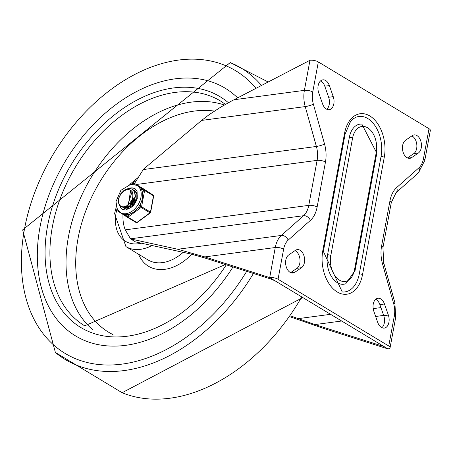 <?xml version="1.0" encoding="UTF-8"?>
<svg xmlns="http://www.w3.org/2000/svg" width="453" height="453" viewBox="0 0 453 453"><rect width="100%" height="100%" fill="white"/><g stroke="black" fill="none" stroke-linecap="round" stroke-linejoin="round"><path stroke-width="0.68" d="M412.309 135.611A9.473 6.053 -97.6 0 1 414.093 134.915A9.473 6.053 -97.6 0 1 421.075 142.049A9.473 6.053 -97.6 0 1 418.379 152.995L411.607 157.638A9.473 6.053 -97.6 0 1 409.823 158.335A9.473 6.053 -97.6 0 1 402.842 151.2A9.473 6.053 -97.6 0 1 405.531 140.254L412.309 135.611M411.856 135.923A9.473 6.053 -97.6 0 1 416.788 144.473A9.473 6.053 -97.6 0 1 413.782 153.607L407.457 157.938M375.701 299.28A9.473 6.053 -97.6 0 1 379.88 304.614L383.748 315.673A9.473 6.053 -97.6 0 1 381.879 327.689M373.833 311.296A9.473 6.053 -97.6 0 1 377.904 298.255A9.473 6.053 -97.6 0 1 384.478 304.003L388.346 315.062A9.473 6.053 -97.6 0 1 384.274 328.097A9.473 6.053 -97.6 0 1 377.7 322.355L373.833 311.296M396.075 192.684L418.295 172.95A6.031 4.258 -131.6 0 0 418.889 167.831L396.669 187.559A6.031 4.258 -131.6 0 1 396.075 192.684L391.273 202.638A6.031 2.112 -169.5 0 0 389.942 200.922L381.607 245.911A26.699 17.055 82.4 0 0 382.525 263.884L393.697 303.759A18.086 11.551 -97.6 0 1 394.32 315.934L388.742 346.013A6.031 2.112 10.5 0 1 390.073 347.723A6.031 2.112 10.5 0 1 387.91 348.895L323.04 328.215L290.464 316.93M423.447 158.776A6.031 2.112 -169.5 0 1 424.778 160.487L430.35 130.413A6.031 2.112 -169.5 0 0 429.019 128.697L423.447 158.776A18.086 11.551 -97.6 0 1 418.889 167.831M291.075 316.064L314.971 324.575L382.026 345.95L382.978 346.086L382.264 345.492L387.91 348.895M329.376 85.589A9.473 6.053 82.4 0 0 322.796 79.847A9.473 6.053 82.4 0 0 318.731 92.882L322.593 103.947A9.473 6.053 82.4 0 0 329.167 109.688A9.473 6.053 82.4 0 0 333.238 96.648L329.376 85.589L324.778 86.2A9.473 6.053 82.4 0 0 320.594 80.872M326.772 109.275A9.473 6.053 82.4 0 0 328.64 97.265L324.778 86.2M290.616 272.638L296.942 268.301A9.473 6.053 82.4 0 0 299.943 259.167A9.473 6.053 82.4 0 0 295.016 250.617M301.539 267.689A9.473 6.053 82.4 0 0 304.229 256.749A9.473 6.053 82.4 0 0 297.247 249.609A9.473 6.053 82.4 0 0 295.464 250.311L288.691 254.954A9.473 6.053 82.4 0 0 285.996 265.894A9.473 6.053 82.4 0 0 292.978 273.034A9.473 6.053 82.4 0 0 294.761 272.332L301.539 267.689L296.942 268.301M134.535 183.437L143.55 169.15L201.636 120.413L209.161 114.643L220.702 107.151L231.206 101.206L309.971 60.277A6.031 2.112 10.5 0 1 318.329 61.931L429.019 128.697M388.742 346.013L278.051 279.246A6.031 2.112 -169.5 0 0 269.694 277.593L204.824 256.913L177.757 249.269L130.611 238.946L125.232 229.858A44.111 30.215 121.1 0 1 123.006 214.445M130.611 238.946L135.492 241.891L190.741 253.986L204.28 257.808L271.336 279.184L275.333 280.996L269.694 277.593L275.265 247.514L204.824 256.913M359.286 273.901L381.041 156.523A29.281 18.703 82.4 0 0 375.622 126.636A29.281 18.703 82.4 0 0 356.335 117.112L353.465 118.646L350.628 121.308L345.124 134.037A2.582 0.906 -169.5 0 0 344.552 133.301L322.796 250.685A31.829 20.334 82.4 0 0 337.225 291.975A31.829 20.334 82.4 0 0 362.519 274.643A2.582 0.906 -169.5 0 0 359.286 273.901A29.281 18.703 82.4 0 1 342.247 291.97L323.368 251.421A2.582 0.906 -169.5 0 0 322.796 250.685M327.581 254.779L349.337 137.401A21.529 13.754 -97.6 0 1 361.862 124.116L376.828 153.159A2.582 0.906 -169.5 0 0 376.256 152.423L354.501 269.807A18.986 12.123 -97.6 0 1 339.416 280.147A18.986 12.123 -97.6 0 1 330.815 255.52A2.582 0.906 -169.5 0 0 327.581 254.779A21.529 13.754 -97.6 0 0 331.568 276.755A21.529 13.754 -97.6 0 0 345.747 283.759L355.073 270.543A2.582 0.906 -169.5 0 0 354.501 269.807M275.333 280.996L382.264 345.492M40.051 226.806A144.688 99.105 -58.9 0 0 75.668 335.979A144.688 99.105 -58.9 0 0 232.984 266.959A144.688 99.105 -58.9 0 1 75.668 335.979A144.688 99.105 -58.9 0 1 40.051 226.806A144.688 99.105 -58.9 0 1 225.13 88.182A144.688 99.105 -58.9 0 0 40.051 226.806M237.621 97.848A144.688 99.105 -58.9 0 0 225.13 88.182A144.688 99.105 -58.9 0 1 237.621 97.848M131.693 206.817L133.159 202.887M133.697 201.993L136.551 198.776M129.813 205.679L130.26 204.026L132.689 199.66L134.671 197.644M125.085 208.663L123.782 207.808M123.663 207.695L123.029 206.885M135.153 191.081L135.521 191.24M135.589 191.308L135.271 191.189M128.018 189.66L126.353 189.835L124.122 190.815L120.962 193.81L118.856 198.023L118.46 202.48L118.697 198.137L120.792 193.663L124.281 190.158L128.346 188.499L132.038 189.111L134.501 191.857L135.175 196.104L133.929 200.838L131.11 204.937L127.423 207.429L123.811 207.734L121.897 206.67M133.273 189.949L135 191.024L136.857 194.422L136.817 198.975L136.206 201.041M137.095 194.467L135.328 191.24L134.258 190.447M122.791 207.327L124.014 207.882L127.616 207.621L131.308 205.175L134.156 201.098L135.441 196.364L134.807 192.095L132.367 189.303M128.307 204.767L130.645 190.271M121.008 206.251L122.82 206.879L124.728 206.659L127.14 205.605L129.269 203.89L132.083 199.614L132.808 196.97L132.831 194.53A8.471 5.804 -58.9 0 0 130.594 190.243A8.471 5.804 -58.9 0 0 128.006 189.66M124.994 206.585L127.208 206.766L132.242 191.234M129.462 208.125L129.864 208.04M124.92 206.608L127.582 206.993M125.447 206.432L125.685 206.778M125.826 206.953L126.308 207.446M126.681 205.872L126.948 206.8M127.05 207.049L127.276 207.485M127.712 208.086L128.295 208.623M126.398 206.019L126.681 206.828M126.795 207.061L127.095 207.548M127.491 208.029L128.188 208.578M128.091 204.937L128.148 206.523M128.324 207.321L128.561 207.961M134.524 198.499L130.492 205.181M130.368 206.019L130.356 207.531M134.632 197.893L130.028 205.532M129.96 206.336L130.028 207.655M136.512 199.031L131.908 206.67M122.82 206.879A10.193 6.982 121.1 0 1 120.957 206.223A10.193 6.982 121.1 0 1 118.46 202.48M137.004 185.39L143.414 190.243L142.672 194.235L142.582 198.414L141.143 202.508L140.402 206.5A0.861 0.323 53.7 0 0 141.143 207.468L150.005 212.814A0.861 0.323 53.7 0 0 150.317 212.865A0.861 0.861 0 0 0 150.651 212.327A0.861 0.3 -169.5 0 0 150.464 212.083L141.596 206.738A0.861 0.3 -169.5 0 0 140.402 206.5L137.168 208.878L134.15 211.93L130.47 213.805L127.236 216.183A0.861 0.629 122.9 0 0 127.304 217.23L127.304 217.23A0.861 0.629 122.9 0 0 127.321 217.236A0.861 0.589 121.1 0 1 127.321 217.236A0.861 0.589 121.1 0 0 127.978 217.151A0.861 0.323 -126.3 0 1 127.236 216.183L120.543 212.678A15.934 10.912 -58.9 0 0 126.053 213.708A15.934 10.912 -58.9 0 0 139.869 201.109A15.934 10.912 -58.9 0 0 137.004 185.39L130.906 184.229L120.866 190.328L115.974 201.676L117.367 209.354L120.543 212.678M143.414 190.243A0.861 0.3 10.5 0 1 144.609 190.481L153.476 195.826A0.861 0.3 10.5 0 1 153.663 196.075A0.861 0.861 0 0 0 153.284 195.192L153.284 195.192A0.861 0.629 122.9 0 0 153.273 195.186L144.411 189.835A0.861 0.629 122.9 0 0 143.414 190.243M132.633 184.139L133.261 183.675A0.861 0.629 -57.1 0 1 134.258 183.267A0.861 0.589 121.1 0 1 134.258 183.267L143.12 188.612A0.861 0.629 -57.1 0 1 143.148 188.629A0.861 0.861 0 0 0 143.108 188.607L153.273 195.186L143.137 188.618M127.338 217.253L136.183 222.587A0.861 0.589 -58.9 0 0 136.194 222.593A0.861 0.861 0 0 0 137.151 222.548A0.861 0.323 -126.3 0 1 136.84 222.497L127.978 217.151L141.143 207.468A0.861 0.589 121.1 0 0 141.596 206.738L144.609 190.481A0.861 0.589 121.1 0 0 144.411 189.835L134.258 183.267A0.861 0.861 0 0 0 133.29 183.301A0.861 0.323 53.7 0 0 133.261 183.675L134.281 184.331M117.825 210.09L117.084 209.609A0.861 0.3 -169.5 0 0 116.778 209.779L116.993 208.612M124.745 214.569A15.934 10.912 -58.9 0 0 127.531 214.597A15.934 10.912 -58.9 0 0 130.47 213.805M137.168 208.878A15.934 10.912 -58.9 0 0 141.143 202.508M142.672 194.235A15.934 10.912 -58.9 0 0 140.923 188.629M122.74 209.473A12.055 8.256 121.1 0 1 120.085 205.549M129.898 188.465A12.055 8.256 121.1 0 1 135.187 188.833M122.905 207.4A10.334 7.078 -58.9 0 0 123.839 208.131A10.334 7.078 -58.9 0 0 127.412 208.799A10.334 7.078 -58.9 0 0 136.37 200.622A10.334 7.078 -58.9 0 0 134.513 190.43A10.334 7.078 -58.9 0 0 133.188 189.875M418.379 152.995L413.782 153.607M411.607 157.638L407.921 158.125M384.478 304.003L379.88 304.614M388.346 315.062L383.748 315.673M394.32 315.934A6.031 2.112 10.5 0 1 395.65 317.649L394.903 302.746A6.031 1.002 -15.7 0 1 393.697 303.759M382.525 263.884A6.031 1.002 -15.7 0 0 383.731 262.87L394.903 302.746M381.607 245.911A6.031 2.112 10.5 0 1 382.938 247.627L391.273 202.638M382.128 345.413L382.026 345.95M380.928 307.604L373.181 308.635M330.588 314.32L297.983 318.669M314.971 324.575L341.681 321.013M375.645 316.477L383.651 315.413M333.238 96.648L328.64 97.265M294.761 272.332L291.075 272.825M143.278 169.564L316.398 146.461L305.22 106.585L201.636 120.413M233.952 99.756L304.393 90.357A6.031 2.112 10.5 0 1 312.751 92.01A18.086 11.551 82.4 0 0 313.374 104.184A6.031 1.002 -15.7 0 1 305.22 106.585A24.117 15.402 -97.6 0 1 304.393 90.357L309.971 60.277M125.232 229.858L308.765 205.368L317.106 160.373L136.308 184.501M325.464 162.032A6.031 2.112 10.5 0 0 317.106 160.373A20.668 13.205 82.4 0 0 316.398 146.461A6.031 1.002 -15.7 0 0 324.546 144.06A26.699 17.055 -97.6 0 1 325.464 162.032L317.128 207.021A6.031 2.112 -169.5 0 0 308.765 205.368A20.668 13.205 82.4 0 1 303.561 215.713L130.441 238.816M288.182 240.118A18.086 11.551 82.4 0 0 283.623 249.167A6.031 2.112 -169.5 0 0 275.265 247.514A24.117 15.402 -97.6 0 1 281.341 235.441L303.561 215.713A6.031 4.258 -131.6 0 1 310.401 220.385L288.182 240.118A6.031 4.258 -131.6 0 0 281.341 235.441L177.757 249.269M283.623 249.167L278.051 279.246M318.329 61.931L312.751 92.01M313.374 104.184L324.546 144.06M381.041 156.523A2.582 0.906 10.5 0 1 384.274 157.259A31.829 20.334 82.4 0 0 369.846 115.968A31.829 20.334 82.4 0 0 344.552 133.301M349.337 137.401A2.582 0.906 10.5 0 1 352.57 138.137A18.986 12.123 -97.6 0 1 367.655 127.803A18.986 12.123 -97.6 0 1 376.256 152.423M330.815 255.52L352.57 138.137M362.519 274.643L384.274 157.259M317.128 207.021A26.699 17.055 -97.6 0 1 310.401 220.385M396.669 187.559A26.699 17.055 82.4 0 0 389.942 200.922M255.956 88.329A165.073 113.063 -58.9 0 0 125.255 79.847A165.073 113.063 -58.9 0 0 24.507 228.884A165.073 113.063 -58.9 0 0 91.5 363.442A165.073 113.063 -58.9 0 0 246.698 271.33M261.483 85.458A170.209 116.585 -58.9 0 0 230.249 62.559L22.65 229.886L55.385 352.457A170.209 116.585 -58.9 0 0 253.425 273.476M55.385 352.457L122.134 392.717A170.209 116.585 -58.9 0 0 301.743 296.925M138.556 254.218A47.367 32.446 -58.9 0 0 191.778 254.224M116.325 206.732L114.581 213.533L125.917 246.596L147.95 259.886A42.203 28.907 -58.9 0 0 183.21 252.338M224.36 105A131.342 89.96 -58.9 0 0 68.505 236.466A131.342 89.96 -58.9 0 0 93.092 330.044M214.405 111.087A124.45 85.243 -58.9 0 0 78.058 238.363A124.45 85.243 -58.9 0 0 112.99 334.614M225.486 104.354L220.385 100.911A131.342 89.96 -58.9 0 0 52.384 226.743A131.342 89.96 -58.9 0 0 84.711 325.843L225.368 264.529M228.414 102.718A134.784 92.321 -58.9 0 0 123.493 108.216A134.784 92.321 -58.9 0 0 47.605 225.798A134.784 92.321 -58.9 0 0 100.526 335.305A134.784 92.321 -58.9 0 0 226.29 264.824M125.917 246.596A42.203 28.907 -58.9 0 0 151.976 245.498M141.432 243.187A37.893 25.957 121.1 0 1 116.127 212.695A37.893 25.957 121.1 0 1 116.8 209.631M131.874 184.139A37.893 25.957 121.1 0 1 136.613 180.232M153.273 195.186A0.861 0.589 -58.9 0 1 153.476 195.826L150.464 212.083A0.861 0.589 -58.9 0 1 150.005 212.814L136.84 222.497A0.861 0.589 -58.9 0 1 136.194 222.593L127.327 217.242A0.861 0.861 0 0 1 127.304 217.23L117.151 210.656A0.861 0.629 -57.1 0 1 117.084 209.609L117.191 209.031M127.293 217.225L117.168 210.668A0.861 0.629 -57.1 0 1 117.151 210.656A0.861 0.861 0 0 1 116.778 209.779M134.054 183.199A0.861 0.589 121.1 0 1 134.247 183.261L143.108 188.607A0.861 0.589 -58.9 0 0 143.103 188.601M128.816 188.454A12.055 8.256 121.1 0 1 130.832 187.933A12.055 8.256 121.1 0 1 135 188.708L137.072 191.166L137.248 198.533L132.327 206.721L125.589 210.056L122.542 209.36A12.055 8.256 121.1 0 1 119.609 205.016M390.073 347.723L395.65 317.649M376.828 153.159L355.073 270.543M345.124 134.037L323.368 251.421M424.778 160.487L418.295 172.95M383.731 262.87L382.938 247.627M268.17 81.987L230.249 62.559M122.134 392.717L302.802 297.559M138.544 177.157L129.773 184.433M137.151 222.548L150.317 212.865M132.163 184.133L133.29 183.301M150.651 212.327L153.663 196.075"/></g></svg>

